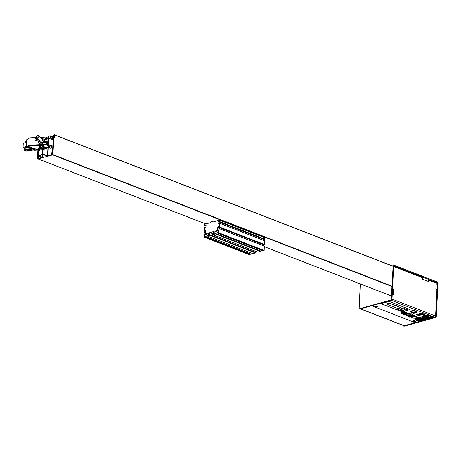 <?xml version="1.0" encoding="UTF-8"?>
<svg xmlns="http://www.w3.org/2000/svg" width="461" height="461" viewBox="0 0 461 461"><rect width="100%" height="100%" fill="white"/><g stroke="black" fill="none" stroke-linecap="round" stroke-linejoin="round"><path stroke-width="0.69" d="M53.931 135.857L53.367 135.263L54.484 134.952L54.335 137.897L53.061 137.522L48.774 138.715L46.423 137.925M48.803 137.28L48.221 136.929L48.434 136.387L50.848 135.741L50.727 136.473L53.839 137.683L53.949 135.586L53.528 135.701M38.038 158.866L52.738 154.89L53.793 137.683M48.728 138.721L48.814 137.003L48.393 137.124M50.727 136.473L50.307 136.594L50.22 138.312M52.859 137.58L50.307 136.594M204.667 224.323L210.228 222.732L210.297 222.11L214.031 221.078L214.037 221.678L219.574 220.151L219.488 221.62L219.171 221.701L219.154 221.245L218.053 221.597L217.949 224.058L219.442 223.228L219.252 226.939L218.9 227.083L218.866 226.628L217.817 226.916L217.655 229.399L219.171 228.61L218.952 232.92L217.828 233.231L218.462 232.575L218.583 230.172L214.947 231.18L214.82 233.583L215.408 233.473L215.368 233.963L212.717 234.689L212.757 234.2L213.328 233.992L213.455 231.595L209.813 232.598L209.692 235.001L210.274 234.891L210.274 235.323L207.6 236.113L207.629 235.623L208.199 235.415L208.297 233.024L204.719 234.009L204.557 236.424L205.139 236.314L205.139 236.747L204.039 237.092L204.24 232.742L204.58 232.598L204.626 233.053L205.715 232.707L205.837 230.281L204.719 230.54L204.344 231.111L204.511 227.359L204.868 227.221L204.903 227.676L205.946 227.388L206.107 224.899L205.03 225.152L204.615 225.729L204.667 224.323M206.073 225.631L204.989 225.21M206.073 225.556L205.03 225.152M205.52 227.504L204.886 227.256M205.779 231.439L204.696 231.019M205.802 230.961L204.719 230.54M205.289 232.874L204.58 232.598M249.251 254.628L204.039 237.092L249.251 254.628L250.294 254.339L205.099 236.804M250.335 253.85L205.139 236.314L250.335 253.85L250.294 254.339M249.827 252.501L249.77 253.631M252.795 253.648L207.583 236.113L252.795 253.648L255.429 252.922L210.233 235.381M210.285 234.903L255.469 252.432L255.429 252.922M254.962 251.084L254.904 252.213M213.334 233.963L209.813 232.598M257.93 252.23L212.717 234.689L257.93 252.23L260.557 251.499L215.368 233.963M215.42 233.485L260.603 251.009L260.557 251.499M260.09 249.66L260.033 250.79M218.462 232.546L214.947 231.18M219.165 228.581L264.343 246.105L264.147 250.461L263.029 250.796M263.392 244.347L262.972 244.514L262.92 245.552M219.436 223.199L264.62 240.728L264.447 244.48L264.078 244.607M263.663 238.965L263.248 239.132L263.196 240.175M264.384 239.242L219.488 221.62M264.77 237.686L219.574 220.151L264.77 237.686L264.683 239.155M37.86 157.443A0.818 0.547 111.2 0 1 39.035 157.115A0.818 0.547 111.2 0 1 37.86 157.443M38.465 158.031A0.818 0.547 111.2 0 1 38.972 156.734M51.667 139.118A0.818 0.547 111.2 0 1 52.842 138.796A0.818 0.547 111.2 0 1 51.667 139.118M52.277 139.706A0.818 0.547 111.2 0 1 52.779 138.415M50.923 153.824A0.818 0.547 111.2 0 1 52.099 153.501A0.818 0.547 111.2 0 1 50.923 153.824M51.528 154.412A0.818 0.547 111.2 0 1 52.03 153.121M49.315 147.019A1.625 1.083 111.2 0 1 51.073 145.18A1.625 1.083 111.2 0 1 51.649 146.373A1.625 1.083 111.2 0 1 49.897 148.212A1.625 1.083 111.2 0 1 49.315 147.019M50.186 148.263A1.625 1.083 111.2 0 1 49.857 147.232A1.625 1.083 111.2 0 1 51.321 145.342M41.928 157.524L37.462 158.515L37.854 150.81M43.317 137.234L43.317 137.217A1.043 0.346 2.9 0 1 44.273 137.171M38.885 155.72L42.994 154.585L46.976 156.008A1.043 0.346 -177.1 0 0 48.445 156.077L52.738 154.89L52.197 154.683L47.904 155.87L48.774 138.715M38.591 150.609L38.344 155.513L42.452 154.372A1.043 0.346 -177.1 0 1 43.922 154.447L47.904 155.87M392.092 286.2L52.934 154.596L53.781 137.931L53.24 137.718L52.393 154.383L52.934 154.596L52.738 154.89L392.075 286.563M52.197 154.683L52.393 154.383M38.344 155.513A1.043 0.346 -177.1 0 0 38.027 155.737A1.043 0.346 -177.1 0 0 38.321 155.997L41.939 157.403M37.641 158.711L38.182 158.918L42.475 157.731A1.043 0.346 -177.1 0 0 42.787 157.506A1.043 0.346 -177.1 0 0 42.498 157.247L38.88 155.841M43.011 139.078L42.343 140.305L42.406 139.078L43.075 137.851L43.011 139.078L45.622 139.383L43.76 140.882M43.075 137.851L45.679 138.156L45.622 139.383M39.64 140.3L36.626 139.585L35.042 140.23L39.583 141.216M35.042 140.23L35.105 139.003L36.69 138.358L37.952 138.726M36.626 139.585L36.69 138.358M38.799 136.519A1.302 1.141 132.9 0 1 36.367 136.71A1.302 1.141 132.9 0 1 38.799 136.519M36.701 137.568L42.187 142.662A1.302 1.141 -47.1 0 0 42.308 142.76M43.945 142.443A1.302 1.141 -47.1 0 0 44.043 140.847M44.723 142.391A2.005 1.758 -47.1 0 0 44.729 140.605M45.927 142.558A2.005 1.758 -47.1 0 0 45.42 141.152L44.786 140.565M44.129 147.382A1.556 0.519 2.9 0 1 45.829 147.353A1.556 0.519 2.9 0 1 46.768 147.877A1.556 0.519 2.9 0 1 46.296 148.223A1.556 0.519 2.9 0 1 44.596 148.246A1.556 0.519 2.9 0 1 43.657 147.722A1.556 0.519 2.9 0 1 44.129 147.382M47.264 144.967L47.391 142.507A1.907 0.634 -177.1 0 0 46.452 141.907L46.307 144.708M45.754 141.596L45.772 141.279L46.452 141.907M26.064 150.015A1.556 0.519 2.9 0 1 25.626 149.629A1.556 0.519 2.9 0 1 26.605 149.203A1.556 0.519 2.9 0 1 28.294 149.399A1.556 0.519 2.9 0 1 28.732 149.785A1.556 0.519 2.9 0 1 27.752 150.211A1.556 0.519 2.9 0 1 26.064 150.015M46.014 137.649L46.434 137.551L45.8 137.067L40.384 137.436M45.633 139.153L46.215 139.706L45.472 139.764M45.748 142.916L46.175 142.841L45.772 142.386L43.726 142.461C42.13 144.258 40.528 144.449 38.926 143.025L38.378 141.152M26.473 147.405L26.398 147.019L29.723 145.152L45.668 144.472L46.071 144.921L46.175 142.841M41.017 142.697L43.57 142.674M38.586 141.181A3.123 2.772 -44.5 0 0 39.197 143.313M26.461 147.601L28.323 147.572L28.352 146.973M45.668 144.472L45.944 144.979L40.92 145.492C39.352 145.924 37.842 145.918 36.396 145.486C30.933 145.296 28.242 145.993 28.323 147.572L28.265 147.243M28.761 146.535L29.596 147.18M24.9 147.941L23.05 147.67L26.438 146.229M36.598 137.459L29.827 137.862L26.773 139.666L26.398 147.019M26.652 142.063L23.263 143.504L23.05 147.67M46.44 137.568L46.215 139.706M26.087 150.442L24.854 150.545L26.087 150.442M31.74 150.303L32.426 150.2L32.184 149.577L30.126 149.335L26.738 150.309C28.017 150.661 29.683 150.661 31.74 150.303M42.21 147.687L43.553 148.235L42.043 148.678L40.286 148.056L42.21 147.687M42.504 145.284L43.622 145.722M36.206 149.554C37.566 148.782 39.11 148.557 40.833 148.88C39.479 149.652 37.935 149.877 36.206 149.554L36.154 149.502M33.371 149.71C34.546 149.468 35.411 149.612 35.97 150.153C34.293 150.384 33.422 150.234 33.371 149.71L33.348 149.635M42.775 145.255L43.628 145.59M24.871 148.505L24.156 148.932L24.076 150.522L26.214 151.081L37.474 150.92L47.057 148.263L47.858 147.687L47.961 145.607L46.083 144.668M46.348 139.401L48.226 140.334L48.123 142.42L47.368 142.985M45.956 141.446L47.46 141.798L48.123 142.42M47.858 147.687L47.195 147.065L43.57 146.805L43.651 145.169M26.686 141.308L25.199 141.976L25.153 142.95M25.159 142.743L24.473 143.094M28.352 147.042L31.838 147.468L31.936 145.503M24.076 150.522L25.136 149.854L24.906 147.739L26.398 147.071M24.825 149.329L39.323 147.756L39.427 145.722M43.57 146.805L39.323 147.756M43.709 147.601A1.556 0.519 2.9 0 1 44.487 147.071A1.556 0.519 2.9 0 1 46.342 147.249A1.556 0.519 2.9 0 1 46.728 147.756M25.672 149.508A1.556 0.519 2.9 0 1 26.45 148.972A1.556 0.519 2.9 0 1 28.305 149.151A1.556 0.519 2.9 0 1 28.697 149.664M403.358 325.524L403.513 326.031L435.72 316.874L436.262 317.087L437.95 283.751A1.562 1.043 74.5 0 0 436.942 281.861L393.175 264.879L391.159 265.438M391.994 299.12A1.043 0.692 -68.8 0 0 391.994 299.097L435.668 316.044L437.316 283.567A0.778 0.519 74.5 0 0 436.809 282.622L393.677 265.824L391.954 299.892L391.21 299.978L393.175 264.879M436.809 282.622L393.677 265.888M435.668 316.044A1.043 0.692 111.2 0 1 434.873 317.231L391.291 300.318L434.781 317.197L429.612 318.292M360.588 308.812L404.176 325.725L434.873 317.231M360.283 283.936L359.125 308.835L391.21 299.978M359.205 308.835L359.747 309.049L391.752 300.192M435.72 316.874L437.408 283.544A0.778 0.519 74.5 0 0 436.901 282.599M436.262 317.087L435.518 317.174M403.513 326.031L403.911 326.186M404.055 326.238L436.06 317.381M404.176 325.725A1.043 0.692 111.2 0 1 403.848 325.714L360.416 308.864M401.001 310.414L400.661 310.282M410.843 314.05A2.991 0.991 -177.1 0 0 409.333 313.67M408.083 313.595A2.991 0.991 -177.1 0 0 406.498 313.785A2.991 0.991 -177.1 0 0 405.697 314.73M408.953 313.486L408.302 313.451M406.723 313.198A2.991 0.991 -177.1 0 0 404.458 311.82M404.078 311.792A2.991 0.991 -177.1 0 0 403.629 311.769M403.191 311.774A2.991 0.991 -177.1 0 0 401.796 311.964A2.991 0.991 -177.1 0 0 400.995 312.904M403.49 314.039L404.141 314.074M404.211 311.671L403.652 311.457L404.211 311.671M413.246 321.317L414.888 321.478M415.424 321.115L414.531 320.683L413.05 320.908M377.265 306.306L376.366 305.873L374.885 306.104M375.012 306.479L376.798 306.669M422.184 313.451L421.855 313.445M430.199 317.012A3.757 1.245 -177.1 0 0 429.22 315.848A3.757 1.245 -177.1 0 0 424.443 315.468M422.927 316.079A3.757 1.245 -177.1 0 0 422.823 316.638M424.518 314.996A3.135 1.037 -177.1 0 0 423.711 314.01A3.135 1.037 -177.1 0 0 422.334 313.676M421.988 313.63A3.135 1.037 -177.1 0 0 418.386 314.69M416.542 312.045A2.991 0.991 -177.1 0 0 415.834 311.025A2.991 0.991 -177.1 0 0 414.462 310.691M413.01 310.622A2.991 0.991 -177.1 0 0 410.809 311.751M413.304 312.886L413.955 312.915M413.419 310.472L414.07 310.507M422.737 319.081A3.757 1.245 -177.1 0 0 421.757 317.917A3.757 1.245 -177.1 0 0 416.975 317.531M415.459 318.148A3.757 1.245 -177.1 0 0 415.361 318.707M417.055 317.064A3.135 1.037 -177.1 0 0 416.248 316.079A3.135 1.037 -177.1 0 0 415.027 315.762M413.897 315.652A3.135 1.037 -177.1 0 0 410.924 316.753M371.756 305.724L414.456 322.458L415.563 322.516L423.959 320.193L423.06 319.721L427.03 318.741M435.582 316.01L391.994 299.097L392.219 294.683L393.314 294.861L393.585 289.468L392.513 288.805L393.608 267.236A0.778 0.519 74.5 0 1 394.19 266.712L422.409 277.66L422.512 279.199L428.298 281.446L428.551 280.046L435.962 282.921L436.296 283.671L435.852 288.747L436.924 289.416L435.582 316.01A1.043 0.692 111.2 0 1 434.781 317.197M376.775 306.703L376.977 306.375L376.188 306.11L374.995 306.507L376.775 306.703M376.257 305.995A1.406 0.467 2.9 0 1 377.363 306.594A1.406 0.467 2.9 0 1 375.715 306.888A1.406 0.467 2.9 0 1 374.609 306.288A1.406 0.467 2.9 0 1 376.257 305.995M414.554 320.948L413.108 321.248L414.785 321.553L415.188 321.254L414.554 320.948M412.756 321.242A1.406 0.467 2.9 0 1 413.972 320.781A1.406 0.467 2.9 0 1 415.54 321.254A1.406 0.467 2.9 0 1 414.324 321.72A1.406 0.467 2.9 0 1 412.756 321.242M423.913 316.505A3.694 1.222 2.9 0 1 427.946 316.448A3.694 1.222 2.9 0 1 430.171 317.692A3.694 1.222 2.9 0 1 429.047 318.499A3.694 1.222 2.9 0 1 425.013 318.563A3.694 1.222 2.9 0 1 422.789 317.318A3.694 1.222 2.9 0 1 423.913 316.505M429.053 317.116L429.318 317.041A3.354 1.112 -177.1 0 0 428.35 316.667L428.085 316.736A2.991 0.991 -177.1 0 0 424.402 316.695A2.991 0.991 -177.1 0 0 423.492 317.352A2.991 0.991 -177.1 0 0 425.29 318.361A2.991 0.991 -177.1 0 0 428.557 318.309A2.991 0.991 -177.1 0 0 429.468 317.658A2.991 0.991 -177.1 0 0 429.053 317.116L428.765 317.347L428.793 316.805M419.303 314.293A3.071 1.02 2.9 0 1 422.656 314.241A3.071 1.02 2.9 0 1 424.506 315.278A3.071 1.02 2.9 0 1 423.573 315.952A3.071 1.02 2.9 0 1 420.219 316.004A3.071 1.02 2.9 0 1 418.375 314.967A3.071 1.02 2.9 0 1 419.303 314.293M422.558 314.5A2.317 0.766 -177.1 0 0 420.069 314.442L419.885 314.373A2.576 0.853 -177.1 0 0 419.441 314.494L419.619 314.569A2.317 0.766 -177.1 0 0 419.124 315.007A2.317 0.766 -177.1 0 0 419.573 315.497L419.389 315.549A2.576 0.853 -177.1 0 0 419.821 315.716L420.011 315.664A2.317 0.766 -177.1 0 0 422.806 315.802L422.991 315.877A2.576 0.853 -177.1 0 0 423.44 315.75L423.256 315.681A2.317 0.766 -177.1 0 0 423.751 315.238A2.317 0.766 -177.1 0 0 423.498 314.863L423.694 314.811A2.576 0.853 -177.1 0 0 422.749 314.448L422.558 314.5M424.898 316.891A2.276 0.755 2.9 0 1 427.382 316.851A2.276 0.755 2.9 0 1 428.753 317.617A2.276 0.755 2.9 0 1 428.062 318.119A2.276 0.755 2.9 0 1 425.572 318.153A2.276 0.755 2.9 0 1 424.206 317.387A2.276 0.755 2.9 0 1 424.898 316.891M427.727 317.986A1.792 0.594 -177.1 0 0 428.269 317.594A1.792 0.594 -177.1 0 0 427.503 317.064L427.047 317.306A0.882 0.294 2.9 0 1 427.047 317.756L427.508 318.038A1.792 0.594 -177.1 0 0 427.727 317.986M426.016 317.324L427.14 317.537L426.016 317.324M427.232 316.995A1.792 0.594 -177.1 0 0 424.69 317.37L425.607 317.416A0.882 0.294 2.9 0 1 426.777 317.243L427.232 316.995M425.636 316.943L425.607 317.416M427.238 318.078L426.782 317.796A0.882 0.294 2.9 0 1 425.612 317.52L424.696 317.473A1.792 0.594 -177.1 0 0 427.238 318.078M424.287 316.73L424.276 316.989A2.276 0.755 -177.1 0 0 424.218 317.145A2.276 0.755 -177.1 0 0 424.218 317.174L424.241 316.747M389.124 303.142L386.139 303.966L397.889 308.524L400.874 307.7L389.124 303.142L386.139 303.966L397.889 308.524L400.874 307.7L389.124 303.142M390.409 303.263L390.778 303.286M390.409 303.269L390.847 303.35L390.409 303.269M404.424 309.469L405.922 310.046L407.461 309.619L405.968 309.037L404.424 309.469M407.461 309.619L405.968 309.037M405.98 308.812L404.113 309.325M403.732 310.651L402.246 309.844L400.378 310.362L402.188 311.077L403.732 310.651L402.234 310.074L400.718 310.495M399.48 310.011L401.341 309.492L399.537 308.795L397.67 309.308L399.474 310.028M398.01 309.44L399.537 308.795M403.254 307.988L405.075 308.461L403.266 307.758L401.715 308.415L403.208 308.997L405.075 308.461M403.266 307.758L401.715 308.415M388.842 301.419L380.999 303.707L402.153 311.792L409.996 309.504L389.211 301.436L381.005 303.586M409.996 309.504L389.211 301.436M396.558 305.649L396.195 305.51L396.558 305.649M416.45 318.574A3.694 1.222 2.9 0 1 420.484 318.511A3.694 1.222 2.9 0 1 422.702 319.755A3.694 1.222 2.9 0 1 421.579 320.568A3.694 1.222 2.9 0 1 417.545 320.625A3.694 1.222 2.9 0 1 415.326 319.381A3.694 1.222 2.9 0 1 416.45 318.574M421.585 319.179L421.855 319.104A3.354 1.112 -177.1 0 0 420.887 318.73L420.616 318.805A2.991 0.991 -177.1 0 0 416.934 318.764A2.991 0.991 -177.1 0 0 416.029 319.421A2.991 0.991 -177.1 0 0 417.827 320.43A2.991 0.991 -177.1 0 0 421.095 320.378A2.991 0.991 -177.1 0 0 421.999 319.721A2.991 0.991 -177.1 0 0 421.585 319.179L421.596 318.977M411.84 316.361A3.071 1.02 2.9 0 1 415.194 316.309A3.071 1.02 2.9 0 1 417.038 317.347A3.071 1.02 2.9 0 1 416.104 318.015A3.071 1.02 2.9 0 1 412.756 318.067A3.071 1.02 2.9 0 1 410.907 317.035A3.071 1.02 2.9 0 1 411.84 316.361M412.157 316.632A2.317 0.766 -177.1 0 0 411.661 317.07A2.317 0.766 -177.1 0 0 412.111 317.56L411.921 317.612A2.576 0.853 -177.1 0 0 412.359 317.779L412.543 317.727A2.317 0.766 -177.1 0 0 415.344 317.871L415.528 317.94A2.576 0.853 -177.1 0 0 415.972 317.813L415.793 317.744A2.317 0.766 -177.1 0 0 416.283 317.306A2.317 0.766 -177.1 0 0 416.029 316.932L416.225 316.88A2.576 0.853 -177.1 0 0 415.286 316.511L415.09 316.569A2.317 0.766 -177.1 0 0 412.601 316.511L412.422 316.436A2.576 0.853 -177.1 0 0 411.973 316.563L412.157 316.632M421.262 319.559A2.276 0.755 -177.1 0 0 421.302 319.438A2.276 0.755 -177.1 0 0 421.302 319.41L421.325 318.868M417.43 318.954A2.276 0.755 2.9 0 1 419.919 318.92A2.276 0.755 2.9 0 1 421.285 319.686A2.276 0.755 2.9 0 1 420.599 320.182A2.276 0.755 2.9 0 1 418.11 320.222A2.276 0.755 2.9 0 1 416.744 319.456A2.276 0.755 2.9 0 1 417.43 318.954M419.631 319.807A0.882 0.294 2.9 0 1 419.585 319.819L420.046 320.101A1.792 0.594 -177.1 0 0 420.259 320.055A1.792 0.594 -177.1 0 0 420.807 319.663A1.792 0.594 -177.1 0 0 420.04 319.127L419.585 319.369A0.882 0.294 2.9 0 1 419.896 319.617A0.882 0.294 2.9 0 1 419.631 319.807M418.553 319.392L419.677 319.606L418.553 319.392M419.769 319.064A1.792 0.594 -177.1 0 0 417.228 319.438L418.144 319.479A0.882 0.294 2.9 0 1 419.314 319.306L419.769 319.064M418.167 319.006L418.144 319.479M419.314 319.859A0.882 0.294 2.9 0 1 418.144 319.582L417.228 319.542A1.792 0.594 -177.1 0 0 419.775 320.141L419.314 319.859M405.357 313.52A2.144 0.709 2.9 0 1 403.012 313.555A2.144 0.709 2.9 0 1 401.721 312.835A2.144 0.709 2.9 0 1 402.372 312.362A2.144 0.709 2.9 0 1 404.602 312.304A2.144 0.709 2.9 0 1 405.997 312.967L405.991 313.134A2.144 0.709 2.9 0 1 405.357 313.52M403.26 311.976A2.887 0.957 -177.1 0 0 401.859 312.166A2.887 0.957 -177.1 0 0 400.984 312.794A2.887 0.957 -177.1 0 0 402.718 313.768A2.887 0.957 -177.1 0 0 405.87 313.722A2.887 0.957 -177.1 0 0 406.752 313.088A2.887 0.957 -177.1 0 0 404.562 312.045M407.812 316.142L407.864 315.664M408.014 315.606L409.184 316.211M408.976 316.355L408.02 315.987L408.976 316.355M408.411 316.442L408.757 316.304L408.02 315.987L408.388 316.442A1.147 1.147 0 0 0 409.097 316.309L409.23 316.131M408.527 314.033L408.878 313.895L408.135 313.578L408.798 313.549L409.091 313.947L408.434 313.976L408.112 313.486L409.299 313.797M408.798 313.549L409.091 313.947L408.798 313.549L408.682 313.849M408.308 313.924L408.29 313.918A2.536 0.841 2.9 0 1 408.901 313.947L408.919 313.953M404.072 311.809L403.415 311.711M404.182 312.097L403.214 311.498M403.427 311.371L403.438 311.751M404.389 312.12L404.095 311.728L404.389 312.12L403.807 312.206A1.147 1.147 0 0 0 404.516 312.074M403.732 312.149L404.222 312.132L404.095 311.728M404.274 314.535L403.98 314.137L404.274 314.535L403.692 314.621A1.147 1.147 0 0 0 404.401 314.488M403.617 314.558L404.107 314.54L403.98 314.137M403.957 314.218L403.231 314.097M404.067 314.506L403.075 314.235L403.168 313.837M403.075 314.235L404.481 314.385M404.481 313.906L404.528 314.31M414.197 315.866L414.865 315.843M414.664 315.918L415.015 315.238L413.788 315.347L414.249 315.883M414.664 315.716L414.312 315.693M409.645 317.128L410.313 317.105M410.111 317.174L410.463 316.5L409.235 316.603L409.691 317.145M410.111 316.972L409.754 316.955M423.284 319.392L423.901 319.352M423.699 319.421L424.057 318.747L422.829 318.851L423.233 319.375M430.753 317.324L431.369 317.283M431.168 317.358L431.519 316.678L430.292 316.788L430.695 317.306M431.168 317.156L430.816 317.139M422.057 313.67L421.671 313.613L422.046 313.855M422.23 313.641L421.861 313.405L422.23 313.641M417.159 315.076L417.775 315.036M417.574 315.111L417.925 314.431L416.698 314.54L417.107 315.059M413.252 310.599L413.546 310.996L413.252 310.599L413.909 310.57L414.209 310.968L413.546 310.996L413.229 310.507L414.416 310.818M413.044 310.749L413.24 310.213L414.462 310.743M413.229 310.507L413.119 310.858A1.147 1.147 0 0 0 413.621 311.054L414.036 310.979L413.621 311.054A1.147 1.147 0 0 0 414.33 310.921M413.799 310.87L413.909 310.57L414.209 310.968M413.529 313.463L413.505 313.468A1.147 1.147 0 0 0 414.214 313.33M413.137 313.007L413.794 312.984L414.087 313.382L413.137 313.007L413.431 313.405M413.684 313.284L413.794 312.984L414.087 313.382M413.125 312.627L414.301 313.232M414.203 312.996L414.122 313.313M414.295 312.754L414.347 313.152M415.171 312.368A2.144 0.709 2.9 0 1 412.831 312.402A2.144 0.709 2.9 0 1 411.54 311.682A2.144 0.709 2.9 0 1 412.192 311.21A2.144 0.709 2.9 0 1 414.416 311.152A2.144 0.709 2.9 0 1 415.816 311.815L415.805 311.976A2.144 0.709 2.9 0 1 415.171 312.368M413.073 310.823A2.887 0.957 -177.1 0 0 411.673 311.008A2.887 0.957 -177.1 0 0 410.797 311.642A2.887 0.957 -177.1 0 0 412.532 312.616A2.887 0.957 -177.1 0 0 415.689 312.57A2.887 0.957 -177.1 0 0 416.565 311.936A2.887 0.957 -177.1 0 0 414.376 310.887M407.962 313.803A2.887 0.957 -177.1 0 0 406.562 313.987A2.887 0.957 -177.1 0 0 405.686 314.621A2.887 0.957 -177.1 0 0 407.42 315.595A2.887 0.957 -177.1 0 0 410.572 315.543A2.887 0.957 -177.1 0 0 410.889 315.439M410.832 314.275A2.887 0.957 -177.1 0 0 410.123 314.027A2.864 0.951 2.9 0 1 410.832 314.287M409.967 313.993A2.887 0.957 -177.1 0 0 409.264 313.866M410.544 315.382A2.536 0.841 2.9 0 1 410.33 315.451A2.536 0.841 2.9 0 1 407.559 315.491A2.536 0.841 2.9 0 1 406.032 314.638A2.536 0.841 2.9 0 1 406.804 314.079A2.536 0.841 2.9 0 1 408.135 313.918M409.973 313.941L409.927 314.875L410.809 314.707A2.599 0.864 2.9 0 1 412.163 315.238L410.722 315.485A2.536 0.841 2.9 0 0 409.823 315.134L409.927 314.875M412.203 314.437L412.209 314.304A2.599 0.864 2.9 0 0 410.855 313.78L410.809 314.707M409.074 313.964A2.536 0.841 2.9 0 1 409.875 314.102L409.823 315.134M410.215 315.249A2.063 0.686 2.9 0 1 410.002 315.324A2.063 0.686 2.9 0 1 407.749 315.359A2.063 0.686 2.9 0 1 406.51 314.661A2.063 0.686 2.9 0 1 407.132 314.212A2.063 0.686 2.9 0 1 409.864 314.293M408.204 314.465L407.893 314.408L408.204 314.465M393.106 266.222L54.456 134.814M393.1 266.349L54.484 134.952M48.745 138.369L46.325 137.43M48.739 138.49L46.44 137.603M48.699 138.726L46.428 137.845M53.879 136.946L50.906 135.799M53.874 137.073L50.941 135.932M53.856 137.315L50.923 136.179M391.596 296.054L264.337 246.675M205.796 223.96L38.182 158.918M206.038 226.276L204.632 225.734M206.05 226.086L204.932 225.648M206.05 226.011L204.972 225.59M205.56 227.492L204.88 227.227M205.26 227.578L204.874 227.429M204.344 231.111L205.767 231.664L204.361 231.111M204.989 232.955L204.603 232.805M250.335 254.282L205.139 236.747M250.358 253.89L205.162 236.349M208.193 235.433L204.678 234.067M208.199 235.358L204.719 234.009M255.469 252.859L210.274 235.323M255.486 252.467L210.291 234.931M260.598 251.441L215.402 233.906M260.621 251.049L215.425 233.514M263.058 250.807L217.863 233.272L263.047 250.807M264.107 250.519L218.912 232.984M264.147 250.461L218.952 232.92M264.366 246.145L219.171 228.61M262.972 244.514L217.782 226.973M263.012 244.451L217.817 226.916M218.9 227.083L264.095 244.618L218.917 227.083M264.407 244.537L219.211 227.002M264.447 244.48L219.252 226.939M264.637 240.763L219.442 223.228M263.248 239.132L218.053 221.597M263.289 239.075L218.093 221.534M264.718 239.098L219.528 221.562M264.793 237.726L219.597 220.191M48.405 138.692L47.535 155.853M43.922 154.447L44.193 149.059M42.452 154.372L42.7 149.473M42.498 157.247L42.625 154.689M42.331 145.307L42.245 147.099M391.412 299.685L391.954 299.892M401.018 309.602L399.526 309.02M408.769 316.332L408.141 316.286M408.388 316.442A1.147 1.147 0 0 1 407.887 316.246L407.997 315.9M408.682 315.964L408.567 316.258M408.434 313.976L408.504 314.033A1.147 1.147 0 0 0 409.212 313.901L409.345 313.722M403.306 312.011L403.41 311.665M414.001 310.945L413.367 310.898M412.209 314.304L412.163 315.238M53.931 135.886L53.447 135.701M393.106 266.193L54.392 134.762M48.745 138.34L46.284 137.384M48.797 137.309L48.313 137.119M53.879 136.923L50.848 135.741M391.591 296.083L264.337 246.704M205.75 223.971L38.102 158.918M206.038 226.282L204.615 225.729M205.566 227.492L204.868 227.221M255.469 252.432L210.274 234.891M260.603 251.009L215.408 233.473M264.343 246.105L219.148 228.57M264.62 240.728L219.424 223.187M38.027 155.737L38.286 150.695M42.936 154.602L42.787 157.506M38.47 135.661L42.395 139.303M47.062 142.121L47.085 141.66M43.956 140.196C42.366 143.365 40.799 143.469 39.26 140.507M41.104 138.11L42.833 138.196M26.847 140.15L26.513 146.707M30.086 145.912L30.017 147.255M40.407 145.567L40.309 147.532M25.511 142.501L25.493 142.847M25.217 148.258L25.182 148.938M359.125 308.835L359.666 309.043M403.433 326.025L403.974 326.238M430.171 317.692L430.228 316.551M422.789 317.318L422.846 316.177M404.262 309.435L405.916 310.074M400.528 310.466L402.188 311.106M397.82 309.412L399.474 310.057M403.208 309.026L404.914 308.547M422.702 319.755L422.76 318.62M415.326 319.381L415.384 318.246M419.919 319.191L419.896 319.617M408.002 313.837A1.147 1.147 0 0 0 408.504 314.033M413.004 313.273A1.147 1.147 0 0 0 413.505 313.468M412.249 314.373L412.203 315.307"/></g></svg>
